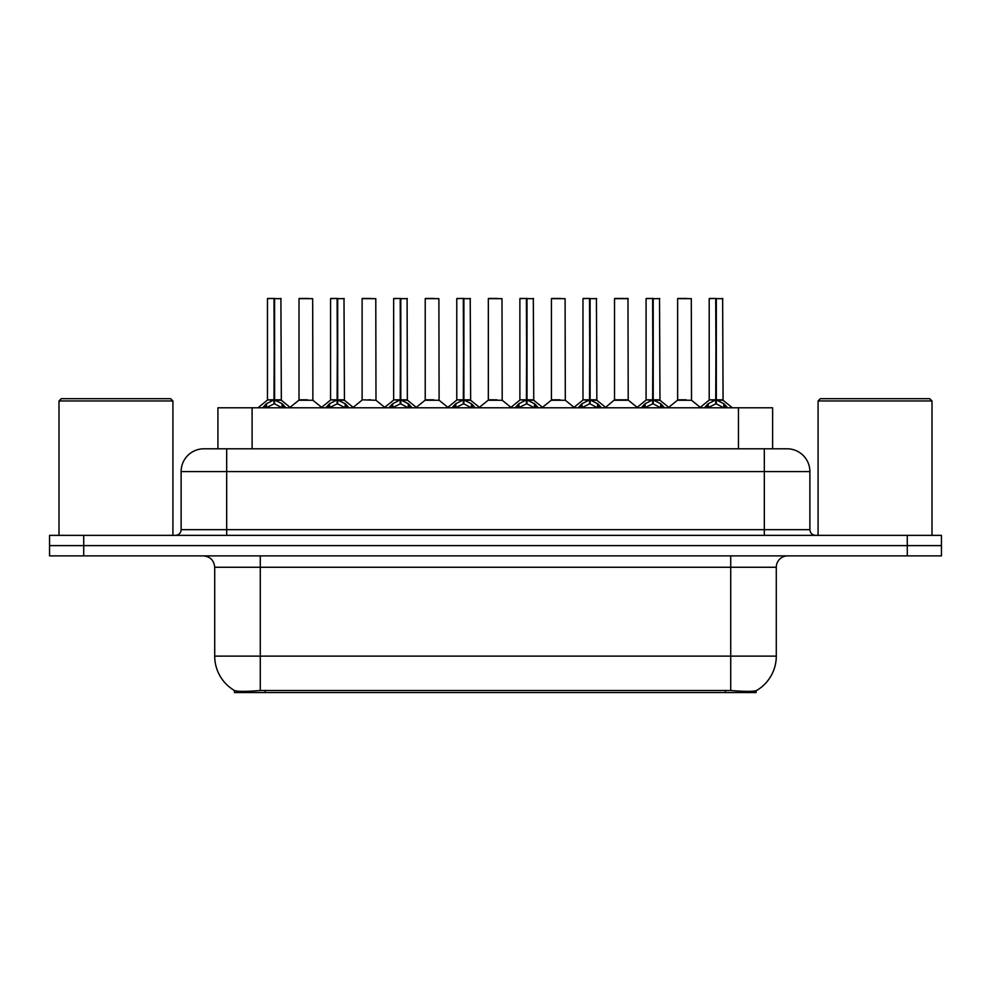 <?xml version="1.0" encoding="UTF-8"?>
<svg xmlns="http://www.w3.org/2000/svg" width="991" height="991" viewBox="0 0 991 991"><rect width="100%" height="100%" fill="white"/><g stroke="black" fill="none" stroke-linecap="round" stroke-linejoin="round"><path stroke-width="1.49" d="M211.876 448.799L217.921 448.799L217.921 407.796L772.621 407.796L772.621 448.799M756.121 690.702L756.121 692.56L234.421 692.56L234.421 690.504C237.369 691.644 245.991 691.644 260.274 690.504L730.726 690.504C744.984 691.644 753.606 691.644 756.579 690.504A39.863 39.863 0 0 0 776.287 656.116L776.287 567.261A11.396 11.396 0 0 1 787.672 555.877M234.421 690.504A39.863 39.863 0 0 1 214.713 656.116L214.713 567.261C214.044 560.349 210.241 556.546 203.328 555.877M83.727 535.363L941.45 535.363L941.45 545.62L49.55 545.62L49.55 555.877L83.727 555.877L83.727 545.62L49.55 545.62L49.55 535.363L83.727 535.363L83.727 545.62L941.45 545.62L941.45 555.877L83.727 555.877M204.245 448.799L787.102 448.799A22.781 22.781 0 0 1 809.882 471.58L809.882 529.677C810.229 533.133 812.125 535.029 815.581 535.363M203.898 448.799A22.781 22.781 0 0 0 181.118 471.58L181.118 529.677A5.698 5.698 0 0 1 175.419 535.363M262.615 407.796L266.529 403.684L273.987 399.906L273.987 403.882L274.396 298.44L267.681 298.44L274.197 298.44L274.197 399.819L282.051 403.684L285.965 407.796M273.999 298.44L267.459 298.663L267.459 399.819L273.987 399.906M274.594 399.906L274.594 403.882L274.396 399.819L281.122 399.819L274.594 399.819L274.581 298.44M275.337 400.265L281.333 400.265L280.899 298.44M273.987 298.663L274.396 399.819M274.197 298.44L272.017 298.44M273.243 400.265L267.459 399.819L274.296 399.819M282.051 403.684L282.051 407.796L274.594 403.882M273.987 403.882L267.632 407.028M307.569 399.819L305.55 399.819M299.009 298.663L312.673 298.663L312.883 400.265L298.799 400.265L305.847 399.819L299.009 399.819L299.009 298.663L312.673 298.663M308.127 298.44L299.232 298.44M325.729 407.796L329.631 403.684L337.101 399.906L337.101 403.882L337.497 298.44L330.783 298.44L337.299 298.44L337.299 399.819L345.153 403.684L349.067 407.796M337.113 298.44L330.56 298.663L330.56 399.819L337.101 399.906M337.696 399.906L337.696 403.882L337.497 399.819L344.236 399.819L337.696 399.819L337.683 298.44M338.439 400.265L344.434 400.265L344.001 298.44M337.101 298.663L337.497 399.819M337.299 298.44L335.119 298.44M336.345 400.265L330.56 399.819L337.398 399.819M345.141 407.809L337.696 403.882M337.101 403.882L330.734 407.028M388.831 407.796L392.733 403.684L400.203 399.906L400.203 403.882L400.599 298.44L393.898 298.44L400.401 298.44L400.401 399.819L408.267 403.684L412.169 407.796M400.215 298.44L393.662 298.663L393.662 399.819L400.203 399.906M400.798 399.906L400.798 403.882L400.599 399.819L407.338 399.819L407.103 298.44M407.338 298.663L400.798 298.663L400.798 399.819L407.549 400.265L401.553 400.265M400.203 298.663L400.599 399.819M400.401 298.44L398.221 298.44M399.447 400.265L393.675 399.819L400.5 399.819M408.242 407.809L400.798 403.882M400.203 403.882L393.836 407.028M451.933 407.796L455.848 403.684L463.305 399.906L463.305 403.882L463.701 298.44L457 298.44L463.503 298.44L463.503 399.819L471.369 403.684L475.271 407.796M463.317 298.44L456.777 298.663L456.777 399.819L463.305 399.906M463.899 399.906L463.899 403.882L463.701 399.819L470.44 399.819L463.899 399.819L463.899 298.44M464.655 400.265L470.651 400.265L470.217 298.44M463.305 298.663L463.701 399.819M463.503 298.44L461.323 298.44M462.562 400.265L456.777 399.819L463.602 399.819M471.369 403.684L471.369 407.796L463.899 403.882M463.305 403.882L456.938 407.028M515.035 407.796L518.95 403.684L526.407 399.906L526.407 403.882L526.816 298.44L520.102 298.44L526.617 298.44L526.617 399.819L534.471 403.684L538.386 407.796M526.419 298.44L519.879 298.663L519.879 399.819L526.407 399.906M527.014 399.906L527.014 403.882L526.816 399.819L533.542 399.819L527.014 399.819L527.001 298.44M527.757 400.265L533.753 400.265L533.319 298.44M526.407 298.663L526.816 399.819M526.617 298.44L524.437 298.44M525.664 400.265L519.879 399.819L526.716 399.819M534.471 403.684L534.471 407.796L527.014 403.882M526.407 403.882L520.052 407.028M370.671 399.819L368.652 399.819M375.787 298.663L362.111 298.663L375.787 298.663L375.985 400.265L362.124 399.819M371.229 298.44L362.347 298.44M362.111 298.663L362.111 399.819M433.773 399.819L431.754 399.819M425.213 298.663L438.889 298.663L439.1 400.265L425.015 400.265L432.051 399.819L425.226 399.819L425.213 298.663L438.889 298.663M434.331 298.44L425.449 298.44M496.887 399.819L494.856 399.819M488.328 298.663L501.991 298.663L502.202 400.265L488.117 400.265L495.153 399.819L488.328 399.819L488.328 298.663L501.991 298.663M497.432 298.44L488.551 298.44M59.002 400.959L61.281 398.679L170.638 398.679L172.917 400.959L59.002 400.959L59.002 535.363M172.917 400.959L172.917 535.363M818.083 400.959L820.362 398.679L929.719 398.679L931.998 400.959L818.083 400.959L818.083 535.363M931.998 400.959L931.998 535.363M578.149 407.796L582.051 403.684L589.521 399.906L589.521 403.882L589.918 298.44L583.204 298.44L589.719 298.44L589.719 399.819L597.573 403.684L601.487 407.796M589.534 298.44L582.981 298.663L582.981 399.819L589.521 399.906M590.116 399.906L590.116 403.882L589.918 399.819L596.656 399.819L590.116 399.819L590.103 298.44M590.859 400.265L596.855 400.265L596.421 298.44M589.521 298.663L589.918 399.819M589.719 298.44L587.539 298.44M588.765 400.265L582.981 399.819L589.818 399.819M597.573 403.684L597.573 407.796L590.116 403.882M589.521 403.882L583.154 407.028M641.251 407.796L645.153 403.684L652.623 399.906L652.623 403.882L653.019 298.44L646.318 298.44L652.821 298.44L652.821 399.819L660.687 403.684L664.589 407.796M652.635 298.44L646.082 298.663L646.082 399.819L652.623 399.906M653.218 399.906L653.218 403.882L653.019 399.819L659.758 399.819L653.218 399.819L653.205 298.44M653.973 400.265L659.969 400.265L659.523 298.44M652.623 298.663L653.019 399.819M652.821 298.44L650.641 298.44M651.867 400.265L646.095 399.819L652.92 399.819M660.687 403.684L660.687 407.796L653.218 403.882M652.623 403.882L646.256 407.028M704.353 407.796L708.268 403.684L715.725 399.906L715.725 403.882L716.121 298.44L709.42 298.44L715.923 298.44L715.923 399.819L723.789 403.684L727.691 407.796M715.737 298.44L709.197 298.663L709.197 399.819L715.725 399.906M716.32 399.906L716.32 403.882L716.121 399.819L722.86 399.819L716.32 399.819L716.32 298.44M717.075 400.265L723.071 400.265L722.637 298.44M715.725 298.663L716.121 399.819M715.923 298.44L713.743 298.44M714.982 400.265L709.197 399.819L716.022 399.819M723.789 403.684L723.789 407.796L716.32 403.882M715.725 403.882L709.358 407.028M559.989 399.819L557.97 399.819M551.43 298.663L565.093 298.663L565.304 400.265L551.219 400.265L558.267 399.819L551.43 399.819L551.43 298.663L565.093 298.663M560.547 298.44L551.653 298.44M623.091 399.819L628.207 399.819L627.972 298.44L614.531 298.663L614.531 399.819L621.072 399.819M623.649 298.44L614.767 298.44M621.667 399.819L614.531 399.819L605.588 407.338M686.193 399.819L684.174 399.819M677.633 298.663L691.309 298.663L691.52 400.265L677.435 400.265L684.471 399.819L677.646 399.819L677.633 298.663L691.309 298.663M686.751 298.44L677.869 298.44M725.362 692.56L725.362 690.306M265.179 692.56L265.179 690.306M252.098 448.799L252.098 407.796M738.444 448.799L738.444 407.796M730.726 555.877L730.726 567.261L214.713 567.261M776.287 567.261L730.726 567.261L730.726 656.116L776.287 656.116M730.726 690.504L730.726 656.116L260.274 656.116L260.274 690.504M214.713 656.116L260.274 656.116L260.274 555.877M907.273 555.877L907.273 535.363M809.882 471.58L181.118 471.58M226.679 535.363L226.679 448.799M181.118 529.677L809.882 529.677M764.321 448.799L764.321 535.363M281.122 298.663L274.594 298.663M283.253 404.712L283.253 407.796M266.529 403.684L266.529 407.796M265.328 404.712L265.328 407.796M344.236 298.663L337.696 298.663M345.153 403.684L345.153 407.796M346.355 404.712L346.355 407.796M329.631 403.684L329.631 407.796M328.43 404.712L328.43 407.796M408.267 403.684L408.267 407.796M409.456 404.712L409.456 407.796M392.733 403.684L392.733 407.796M391.544 404.712L391.544 407.796M470.44 298.663L463.899 298.663M472.571 404.712L472.571 407.796M455.848 403.684L455.848 407.796M454.646 404.712L454.646 407.796M533.542 298.663L527.014 298.663M535.673 404.712L535.673 407.796M518.95 403.684L518.95 407.796M517.748 404.712L517.748 407.796M596.656 298.663L590.116 298.663M598.775 404.712L598.775 407.796M582.051 403.684L582.051 407.796M580.85 404.712L580.85 407.796M659.758 298.663L653.218 298.663M661.877 404.712L661.877 407.796M645.153 403.684L645.153 407.796M643.964 404.712L643.964 407.796M722.86 298.663L716.32 298.663M724.991 404.712L724.991 407.796M708.268 403.684L708.268 407.796M707.066 404.712L707.066 407.796M621.369 399.819L628.405 400.265L614.321 400.265M628.207 298.663L614.531 298.663M267.248 400.265L257.957 407.796M281.333 400.265L290.623 407.796M298.799 400.265L290.066 407.338M312.883 400.265L321.617 407.338M330.35 400.265L321.059 407.796M344.434 400.265L353.725 407.796M393.464 400.265L384.174 407.796M407.549 400.265L416.827 407.796M456.566 400.265L447.275 407.796M470.651 400.265L479.941 407.796M519.668 400.265L510.377 407.796M533.753 400.265L543.043 407.796M361.901 400.265L353.168 407.338M375.985 400.265L384.719 407.338M425.015 400.265L416.282 407.338M439.1 400.265L447.833 407.338M488.117 400.265L479.384 407.338M502.202 400.265L510.935 407.338M582.77 400.265L573.479 407.796M596.855 400.265L606.145 407.796M645.884 400.265L636.594 407.796M659.969 400.265L669.247 407.796M708.986 400.265L699.696 407.796M723.071 400.265L732.361 407.796M551.219 400.265L542.486 407.338M565.304 400.265L574.037 407.338M628.405 400.265L637.139 407.338M677.435 400.265L668.702 407.338M691.52 400.265L700.253 407.338"/></g></svg>
